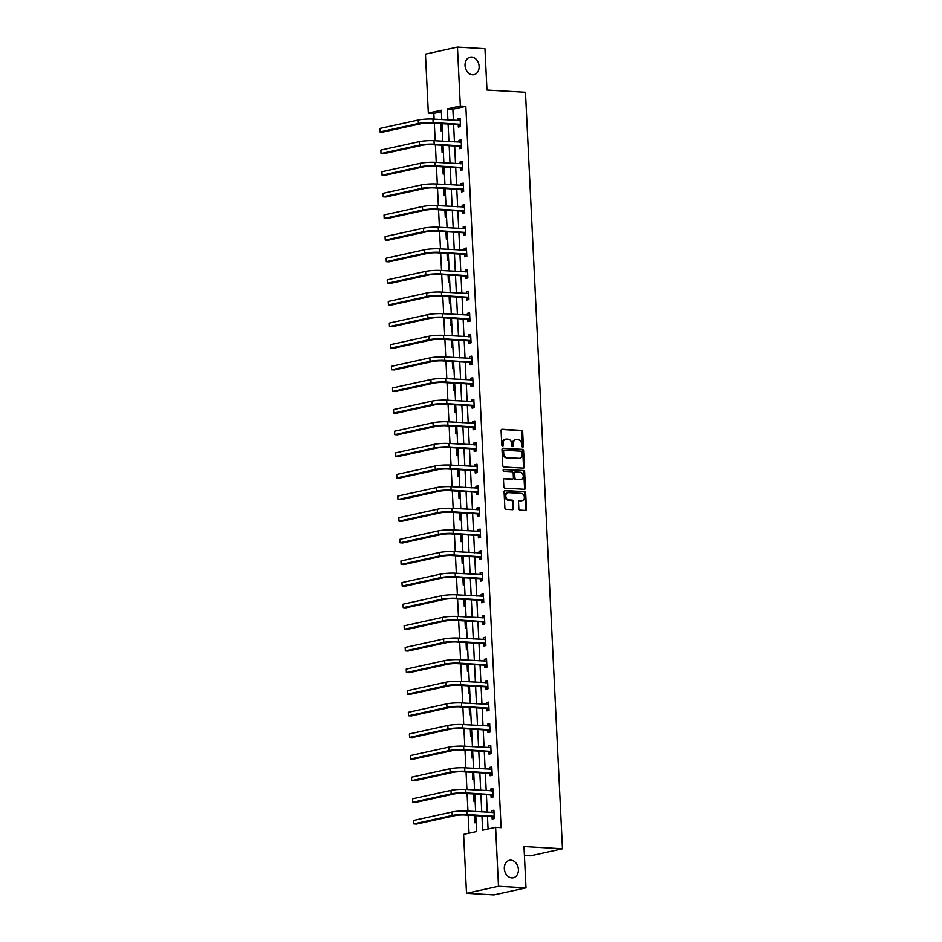 <?xml version="1.0" encoding="UTF-8"?>
<svg xmlns="http://www.w3.org/2000/svg" width="942" height="942" viewBox="0 0 942 942"><rect width="100%" height="100%" fill="white"/><g stroke="black" fill="none" stroke-linecap="round" stroke-linejoin="round"><path stroke-width="1.41" d="M522.669 447.167A0.966 0.742 77.6 0 0 523.375 446.261L522.669 431.801A1.378 1.06 77.6 0 0 521.527 430.376L502.098 429.258A1.378 1.06 77.6 0 0 501.085 430.553L501.792 445.001A0.966 0.742 77.6 0 0 503.299 445.095L503.205 443.223A4.404 3.415 77.6 0 1 505.713 439.125A4.404 3.415 77.6 0 1 506.443 439.066L508.068 439.16A4.404 3.415 77.6 0 1 511.73 443.717L511.824 445.59A0.966 0.742 77.6 0 0 513.343 445.672L513.249 443.812A4.404 3.415 77.6 0 1 515.757 439.714A4.404 3.415 77.6 0 1 516.487 439.655L518.112 439.749A4.404 3.415 77.6 0 1 521.774 444.306L521.868 446.178A0.966 0.742 77.6 0 0 522.669 447.167M522.351 447.073A0.966 0.742 77.6 0 0 522.516 446.449L521.809 431.989A1.378 1.06 77.6 0 0 520.655 430.576L501.485 429.458M502.274 445.907A0.966 0.742 77.6 0 0 502.439 445.283L502.345 443.411L503.205 443.223M512.318 446.484A0.966 0.742 77.6 0 0 512.472 445.872L512.377 444L513.249 443.812M510.929 860.187A8.961 6.947 77.6 0 0 509.434 860.293A8.961 6.947 77.6 0 0 504.406 869.596A8.961 6.947 77.6 0 0 511.789 877.92A8.961 6.947 77.6 0 0 513.284 877.814A8.961 6.947 77.6 0 0 518.312 868.512A8.961 6.947 77.6 0 0 510.929 860.187M471.648 57.05A8.961 6.947 77.6 0 0 470.152 57.168A8.961 6.947 77.6 0 0 465.124 66.458A8.961 6.947 77.6 0 0 472.507 74.795A8.961 6.947 77.6 0 0 474.003 74.677A8.961 6.947 77.6 0 0 479.031 65.375A8.961 6.947 77.6 0 0 471.648 57.05M518.842 508.715A1.378 1.06 77.6 0 0 519.984 510.14L525.436 510.446A1.378 1.06 77.6 0 0 526.448 509.151L525.671 493.102A1.378 1.06 77.6 0 0 524.517 491.677L505.089 490.547A1.378 1.06 77.6 0 0 504.076 491.842L504.865 507.903A1.378 1.06 77.6 0 0 506.007 509.328L512.589 509.704A1.378 1.06 77.6 0 0 513.602 508.409L513.272 501.533A1.378 1.06 77.6 0 0 512.13 500.108L508.857 499.919A3.674 2.85 77.6 0 1 505.83 496.505A3.674 2.85 77.6 0 1 507.891 492.69A3.674 2.85 77.6 0 1 508.503 492.642L521.291 493.384A3.674 2.85 77.6 0 1 524.329 496.799A3.674 2.85 77.6 0 1 522.257 500.614A3.674 2.85 77.6 0 1 521.656 500.661L519.525 500.543A1.378 1.06 77.6 0 0 518.5 501.839L518.842 508.715M441.386 111.698L433.838 113.358L428.339 113.04L425.454 54.13L457.447 47.1L484.942 48.701L486.967 90.008L525.459 92.245L562.456 848.801L523.964 846.564L525.989 887.87L498.495 886.281L466.502 893.299L463.617 834.388L476.593 831.539L475.816 815.631M457.447 47.1L460.332 106.01L447.368 108.86L447.909 119.952M481.951 815.984L482.645 830.208L495.61 827.359L501.109 827.688L465.831 106.328L460.332 106.01M495.61 827.359L498.495 886.281M523.375 468.139A1.378 1.06 77.6 0 0 524.388 466.843L523.599 450.782A1.378 1.06 77.6 0 0 522.457 449.358L503.016 448.227A1.378 1.06 77.6 0 0 502.004 449.534L502.793 465.583A1.378 1.06 77.6 0 0 503.935 467.008L523.375 468.139M524.635 471.942L525.412 487.991A1.378 1.06 77.6 0 1 524.4 489.298L504.971 488.168A1.378 1.06 77.6 0 1 503.829 486.743L503.487 479.867A1.378 1.06 77.6 0 1 504.5 478.571L512.389 479.031A1.378 1.06 77.6 0 0 513.402 477.735L513.178 473.178A1.378 1.06 77.6 0 0 512.024 471.754L503.829 471.271A0.966 0.742 77.6 0 1 503.735 469.375L523.481 470.517A1.378 1.06 77.6 0 1 524.635 471.942L523.764 472.13L524.553 488.192L525.412 487.991M524.4 855.477L530.464 855.831L562.456 848.801M465.831 106.328L452.867 109.178L453.408 120.27M453.597 124.344L454.456 141.901M454.656 145.963L455.516 163.519M455.716 167.594L456.576 185.15M456.776 189.212L457.635 206.769M457.836 210.831L458.695 228.388M458.895 232.462L459.743 250.019M459.943 254.081L460.803 271.637M461.003 275.712L461.863 293.268M462.063 297.331L462.922 314.887M463.123 318.961L463.982 336.518M464.182 340.58L465.042 358.137M465.23 362.199L466.09 379.756M466.29 383.83L467.15 401.386M467.35 405.449L468.209 423.005M468.41 427.079L469.269 444.636M469.469 448.698L470.329 466.255M470.529 470.329L471.377 487.885M471.577 491.948L472.437 509.504M472.637 513.567L473.496 531.123M473.696 535.197L474.556 552.754M474.756 556.816L475.616 574.373M475.816 578.447L476.676 596.003M476.864 600.066L477.724 617.622M477.924 621.696L478.783 639.253M478.983 643.315L479.843 660.872M480.043 664.934L480.903 682.491M481.103 686.565L481.963 704.121M482.163 708.184L483.01 725.74M483.211 729.814L484.07 747.371M484.27 751.433L485.13 768.99M485.33 773.064L486.19 790.621M486.39 794.683L487.25 812.239M487.45 816.302L488.062 829.019M458.212 124.78L458.318 127.029L460.485 126.558L460.073 118.245L457.918 118.716L458 120.541M459.272 146.41L459.378 148.659L461.545 148.188L461.133 139.863L458.978 140.346L459.06 142.16M460.332 168.029L460.438 170.278L462.593 169.807L462.192 161.494L460.026 161.965L460.12 163.79M461.38 189.66L461.498 191.909L463.652 191.426L463.252 183.113L461.085 183.584L461.18 185.409M462.44 211.279L462.557 213.528L464.712 213.057L464.312 204.744L462.145 205.215L462.239 207.04M463.499 232.91L463.605 235.159L465.772 234.676L465.36 226.363L463.205 226.834L463.287 228.659M464.559 254.528L464.665 256.777L466.832 256.306L466.42 247.981L464.265 248.464L464.347 250.289M465.619 276.147L465.725 278.396L467.891 277.925L467.479 269.612L465.313 270.083L465.407 271.908M466.667 297.778L466.785 300.027L468.939 299.556L468.539 291.231L466.372 291.714L466.467 293.527M467.727 319.397L467.844 321.646L469.999 321.175L469.599 312.862L467.432 313.333L467.526 315.158M468.786 341.028L468.892 343.277L471.059 342.794L470.647 334.481L468.492 334.952L468.574 336.777M469.846 362.646L469.952 364.895L472.119 364.424L471.707 356.111L469.552 356.582L469.634 358.407M470.906 384.277L471.012 386.526L473.178 386.043L472.766 377.73L470.611 378.201L470.694 380.026M471.966 405.896L472.072 408.145L474.226 407.674L473.826 399.349L471.659 399.832L471.754 401.657M473.014 427.515L473.131 429.764L475.286 429.293L474.886 420.98L472.719 421.451L472.813 423.276M474.073 449.146L474.191 451.395L476.346 450.924L475.945 442.599L473.779 443.081L473.873 444.895M475.133 470.764L475.239 473.014L477.406 472.543L476.993 464.229L474.839 464.7L474.921 466.525M476.193 492.395L476.299 494.644L478.465 494.161L478.053 485.848L475.898 486.319L475.981 488.144M477.253 514.014L477.358 516.263L479.525 515.792L479.113 507.479L476.946 507.95L477.041 509.775M478.3 535.645L478.418 537.894L480.573 537.411L480.173 529.098L478.006 529.569L478.1 531.394M479.36 557.264L479.478 559.513L481.633 559.042L481.232 550.717L479.066 551.2L479.16 553.025M480.42 578.883L480.526 581.132L482.693 580.661L482.28 572.347L480.126 572.818L480.208 574.644M481.48 600.513L481.586 602.762L483.752 602.291L483.34 593.966L481.185 594.449L481.268 596.262M482.54 622.132L482.645 624.381L484.812 623.91L484.4 615.597L482.245 616.068L482.328 617.893M483.599 643.763L483.705 646.012L485.86 645.529L485.46 637.216L483.293 637.687L483.387 639.512M484.647 665.382L484.765 667.631L486.92 667.16L486.519 658.847L484.353 659.318L484.447 661.143M485.707 687.012L485.825 689.261L487.98 688.779L487.579 680.465L485.413 680.936L485.507 682.762M486.767 708.631L486.873 710.88L489.039 710.409L488.627 702.084L486.472 702.567L486.555 704.392M487.826 730.25L487.932 732.499L490.099 732.028L489.687 723.715L487.532 724.186L487.615 726.011M488.886 751.881L488.992 754.13L491.159 753.659L490.747 745.334L488.58 745.817L488.674 747.63M489.934 773.5L490.052 775.749L492.207 775.278L491.806 766.965L489.64 767.436L489.734 769.261M490.994 795.13L491.112 797.379L493.267 796.897L492.866 788.584L490.7 789.055L490.794 790.88M492.054 816.749L492.16 818.998L494.326 818.527L493.914 810.214L491.759 810.685L491.842 812.51M433.838 113.358L434.121 119.151M434.321 123.225L435.18 140.782M435.381 144.844L436.24 162.401M436.44 166.475L437.3 184.031M437.5 188.094L438.36 205.65M438.548 209.713L439.408 227.269M439.608 231.343L440.467 248.9M440.668 252.962L441.527 270.519M441.727 274.593L442.587 292.15M442.787 296.212L443.647 313.768M443.835 317.843L444.695 335.399M444.895 339.461L445.754 357.018M445.955 361.08L446.814 378.637M447.014 382.711L447.874 400.268M448.074 404.33L448.934 421.886M449.134 425.961L449.982 443.517M450.182 447.58L451.041 465.136M451.242 469.21L452.101 486.767M452.301 490.829L453.161 508.386M453.361 512.448L454.221 530.005M454.421 534.079L455.28 551.635M455.469 555.698L456.328 573.254M456.529 577.328L457.388 594.885M457.588 598.947L458.448 616.504M458.648 620.578L459.508 638.134M459.708 642.197L460.567 659.753M460.768 663.816L461.615 681.372M461.815 685.446L462.675 703.003M462.875 707.065L463.735 724.622M463.935 728.696L464.795 746.252M464.995 750.315L465.854 767.871M466.055 771.945L466.914 789.502M467.102 793.564L467.962 811.121M468.162 815.183L469.045 833.199M440.679 123.59L441.033 130.832L442.304 130.549M441.739 145.209L442.092 152.463L443.364 152.18M442.787 166.84L443.14 174.082L444.424 173.799M443.847 188.459L444.2 195.7L445.484 195.43M444.907 210.09L445.26 217.331L446.532 217.049M445.966 231.708L446.32 238.95L447.591 238.667M447.026 253.339L447.379 260.581L448.651 260.298M448.074 274.958L448.439 282.2L449.711 281.917M449.134 296.577L449.487 303.83L450.771 303.548M450.194 318.208L450.547 325.449L451.819 325.167M451.253 339.827L451.607 347.068L452.878 346.797M452.313 361.457L452.666 368.699L453.938 368.416M453.373 383.076L453.726 390.318L454.998 390.035M454.421 404.707L454.774 411.948L456.058 411.666M455.481 426.326L455.834 433.567L457.117 433.285M456.54 447.945L456.894 455.198L458.165 454.915M457.6 469.575L457.953 476.817L459.225 476.534M458.66 491.194L459.013 498.436L460.285 498.165M459.708 512.825L460.061 520.066L461.344 519.784M460.768 534.444L461.121 541.685L462.404 541.403M461.827 556.074L462.181 563.316L463.452 563.033M462.887 577.693L463.24 584.935L464.512 584.652M463.947 599.312L464.3 606.566L465.572 606.283M464.995 620.943L465.36 628.184L466.631 627.902M466.055 642.562L466.408 649.803L467.691 649.533M467.114 664.192L467.467 671.434L468.751 671.151M468.174 685.811L468.527 693.053L469.799 692.77M469.234 707.442L469.587 714.684L470.859 714.401M470.293 729.061L470.647 736.303L471.918 736.02M471.341 750.68L471.695 757.933L472.978 757.651M472.401 772.31L472.754 779.552L474.038 779.269M473.461 793.929L473.814 801.171L475.086 800.9M474.521 815.56L474.874 822.802L476.146 822.519M525.989 887.87L493.997 894.9L466.502 893.299M441.774 119.599L441.315 110.19L428.339 113.04M475.616 811.568L474.756 794.012M474.556 789.938L473.696 772.381M473.496 768.319L472.637 750.762M472.437 746.688L471.577 729.132M471.377 725.069L470.529 707.513M470.329 703.45L469.469 685.894M469.269 681.82L468.41 664.263M468.209 660.201L467.35 642.644M467.15 638.57L466.29 621.014M466.09 616.951L465.23 599.395M465.042 595.32L464.182 577.764M463.982 573.702L463.123 556.145M462.922 552.083L462.063 534.526M461.863 530.452L461.003 512.895M460.803 508.833L459.943 491.277M459.743 487.202L458.895 469.646M458.695 465.583L457.836 448.027M457.635 443.953L456.776 426.396M456.576 422.334L455.716 404.777M455.516 400.715L454.656 383.158M454.456 379.084L453.597 361.528M453.408 357.465L452.549 339.909M452.348 335.835L451.489 318.278M451.289 314.216L450.429 296.659M450.229 292.585L449.369 275.029M449.169 270.966L448.31 253.41M448.121 249.347L447.262 231.791M447.061 227.717L446.202 210.16M446.002 206.098L445.142 188.541M444.942 184.467L444.082 166.911M443.882 162.848L443.023 145.292M442.822 141.218L441.975 123.661M448.098 124.026L448.957 141.583M449.157 145.645L450.017 163.201M450.217 167.276L451.077 184.832M451.277 188.895L452.136 206.451M452.337 210.513L453.196 228.07M453.396 232.144L454.244 249.701M454.444 253.763L455.304 271.32M455.504 275.394L456.364 292.95M456.564 297.013L457.423 314.569M457.624 318.643L458.483 336.2M458.683 340.262L459.543 357.819M459.731 361.881L460.591 379.438M460.791 383.512L461.651 401.068M461.851 405.131L462.71 422.687M462.911 426.761L463.77 444.318M463.97 448.38L464.83 465.937M465.03 470.011L465.878 487.567M466.078 491.63L466.938 509.186M467.138 513.249L467.997 530.805M468.198 534.879L469.057 552.436M469.257 556.498L470.117 574.055M470.317 578.129L471.177 595.685M471.365 599.748L472.225 617.304M472.425 621.379L473.284 638.935M473.485 642.997L474.344 660.554M474.544 664.616L475.404 682.173M475.604 686.247L476.464 703.804M476.664 707.866L477.512 725.422M477.712 729.497L478.571 747.053M478.772 751.115L479.631 768.672M479.831 772.746L480.691 790.303M480.891 794.365L481.751 811.922M452.867 109.178L447.368 108.86M457.918 118.716L460.108 118.845M458.978 140.346L461.168 140.464M460.026 161.965L462.216 162.095M461.085 183.584L463.276 183.714M462.145 205.215L464.335 205.344M463.205 226.834L465.395 226.963M464.265 248.464L466.455 248.594M465.313 270.083L467.515 270.213M466.372 291.714L468.563 291.832M467.432 313.333L469.622 313.462M468.492 334.952L470.682 335.081M469.552 356.582L471.742 356.712M470.611 378.201L472.802 378.331M471.659 399.832L473.85 399.961M472.719 421.451L474.909 421.58M473.779 443.081L475.969 443.199M474.839 464.7L477.029 464.83M475.898 486.319L478.089 486.449M476.946 507.95L479.148 508.079M478.006 529.569L480.196 529.698M479.066 551.2L481.256 551.329M480.126 572.818L482.316 572.948M481.185 594.449L483.376 594.567M482.245 616.068L484.435 616.198M483.293 637.687L485.483 637.816M484.353 659.318L486.543 659.447M485.413 680.936L487.603 681.066M486.472 702.567L488.663 702.697M487.532 724.186L489.722 724.316M488.58 745.817L490.77 745.934M489.64 767.436L491.83 767.565M490.7 789.055L492.89 789.184M491.759 810.685L493.949 810.815M515.757 439.714L514.897 439.902A4.404 3.415 77.6 0 0 512.377 444M505.713 439.125L504.853 439.313A4.404 3.415 77.6 0 0 502.345 443.411M523.104 468.127A1.378 1.06 77.6 0 0 523.517 467.032L522.728 450.971A1.378 1.06 77.6 0 0 521.585 449.546L502.416 448.439M522.162 452.195A0.966 0.742 77.6 0 0 521.362 451.194L504.3 450.205A0.966 0.742 77.6 0 0 503.593 451.112L503.687 453.09A4.404 3.415 77.6 0 0 507.361 457.647L519.018 458.318A4.404 3.415 77.6 0 0 519.748 458.259A4.404 3.415 77.6 0 0 522.257 454.162L522.162 452.195M503.994 450.276L503.44 450.394A0.966 0.742 77.6 0 0 502.734 451.3L503.593 451.112M519.748 458.259L518.877 458.448A4.404 3.415 77.6 0 1 518.147 458.507L506.49 457.836A4.404 3.415 77.6 0 1 502.828 453.279L502.734 451.3M524.141 489.275A1.378 1.06 77.6 0 0 524.553 488.192M503.899 478.783L511.518 479.219A1.378 1.06 77.6 0 0 511.965 479.125M503.24 469.587L523.481 470.517M520.561 479.502A3.674 2.85 77.6 0 0 521.173 479.454A3.674 2.85 77.6 0 0 523.234 475.639A3.674 2.85 77.6 0 0 520.208 472.225L515.698 471.966A1.378 1.06 77.6 0 0 514.685 473.261L514.909 477.818A1.378 1.06 77.6 0 0 516.051 479.243L519.701 479.702A3.674 2.85 77.6 0 0 520.314 479.643L521.173 479.454M514.838 472.154A1.378 1.06 77.6 0 0 513.826 473.449L514.685 473.261M519.701 479.702L515.192 479.431A1.378 1.06 77.6 0 1 514.049 478.006L513.826 473.449M523.764 472.13A1.378 1.06 77.6 0 0 522.622 470.706M522.257 500.614L521.397 500.814A3.674 2.85 77.6 0 1 520.785 500.861L518.912 500.744M507.891 492.69L507.032 492.878A3.674 2.85 77.6 0 0 504.959 496.693A3.674 2.85 77.6 0 0 507.997 500.12L508.857 499.919M512.33 509.693A1.378 1.06 77.6 0 0 512.742 508.598L512.401 501.733A1.378 1.06 77.6 0 0 511.259 500.308L507.997 500.12M525.177 510.434A1.378 1.06 77.6 0 0 525.589 509.339L524.8 493.29A1.378 1.06 77.6 0 0 523.658 491.865L504.488 490.747M460.191 120.494L432.955 119.081L433.12 122.554L460.379 124.309M458.836 120.588L460.167 119.975M460.461 126.028L457.859 124.591L430.965 123.025A7.006 0.942 177.2 0 0 421.145 123.661L382.711 132.104L379.956 131.939L418.389 123.496A10.503 1.413 -2.8 0 1 433.12 122.554M379.791 128.477L379.956 131.939L379.791 128.477L418.224 120.034A10.503 1.413 -2.8 0 1 432.955 119.081M457.859 124.591L460.014 124.109M461.239 142.112L434.015 140.711L434.18 144.173L461.427 145.928M459.896 142.218L461.215 141.606M461.509 147.647L458.919 146.21L432.025 144.656A7.006 0.942 177.2 0 0 422.193 145.28L383.771 153.723L381.015 153.57L419.449 145.127A10.503 1.413 -2.8 0 1 434.18 144.173M380.851 150.096L381.015 153.57L380.851 150.096L419.284 141.653A10.503 1.413 -2.8 0 1 434.015 140.711M458.919 146.21L461.074 145.739M462.298 163.743L435.074 162.33L435.239 165.804L462.487 167.558M460.956 163.837L462.275 163.225M462.569 169.277L459.979 167.841L433.073 166.275A7.006 0.942 177.2 0 0 423.252 166.899L384.831 175.342L382.075 175.188L420.509 166.746A10.503 1.413 -2.8 0 1 435.239 165.804M381.91 171.727L382.075 175.188L381.91 171.727L420.332 163.284A10.503 1.413 -2.8 0 1 435.074 162.33M459.979 167.841L462.133 167.358M463.358 185.362L436.122 183.961L436.299 187.423L463.546 189.177M462.016 185.456L463.334 184.856M463.629 190.896L461.027 189.46L434.132 187.894A7.006 0.942 177.2 0 0 424.312 188.53L385.879 196.972L383.135 196.807L421.569 188.365A10.503 1.413 -2.8 0 1 436.299 187.423M382.958 193.345L383.135 196.807L382.958 193.345L421.392 184.903A10.503 1.413 -2.8 0 1 436.122 183.961M461.027 189.46L463.193 188.989M464.418 206.993L437.182 205.58L437.359 209.042L464.606 210.808M463.075 207.087L464.394 206.475M464.689 212.527L462.086 211.079L435.192 209.524A7.006 0.942 177.2 0 0 425.372 210.148L386.938 218.591L384.195 218.438L422.617 209.995A10.503 1.413 -2.8 0 1 437.359 209.042M384.018 214.964L384.195 218.438L384.018 214.964L422.452 206.522A10.503 1.413 -2.8 0 1 437.182 205.58M462.086 211.079L464.253 210.608M465.478 228.612L438.242 227.21L438.407 230.672L465.666 232.427M464.123 228.706L465.454 228.094M465.748 234.146L463.146 232.709L436.252 231.143A7.006 0.942 177.2 0 0 426.432 231.779L387.998 240.222L385.243 240.057L423.676 231.614A10.503 1.413 -2.8 0 1 438.407 230.672M385.078 236.595L385.243 240.057L385.078 236.595L423.511 228.152A10.503 1.413 -2.8 0 1 438.242 227.21M463.146 232.709L465.313 232.238M466.537 250.231L439.302 248.829L439.467 252.291L466.714 254.057M465.183 250.337L466.502 249.724M466.808 255.777L464.206 254.328L437.312 252.774A7.006 0.942 177.2 0 0 427.491 253.398L389.058 261.841L386.302 261.688L424.736 253.245A10.503 1.413 -2.8 0 1 439.467 252.291M386.138 258.214L386.302 261.688L386.138 258.214L424.571 249.771A10.503 1.413 -2.8 0 1 439.302 248.829M464.206 254.328L466.361 253.857M467.585 271.861L440.361 270.448L440.526 273.922L467.774 275.676M466.243 271.955L467.562 271.343M467.856 277.395L465.266 275.959L438.36 274.393A7.006 0.942 177.2 0 0 428.539 275.029L390.118 283.471L387.362 283.306L425.796 274.864A10.503 1.413 -2.8 0 1 440.526 273.922M387.197 279.845L387.362 283.306L387.197 279.845L425.619 271.402A10.503 1.413 -2.8 0 1 440.361 270.448M465.266 275.959L467.42 275.476M468.645 293.48L441.409 292.079L441.586 295.541L468.833 297.295M467.303 293.586L468.621 292.974M468.916 299.014L466.314 297.578L439.419 296.024A7.006 0.942 177.2 0 0 429.599 296.648L391.166 305.09L388.422 304.937L426.856 296.495A10.503 1.413 -2.8 0 1 441.586 295.541M388.257 301.464L388.422 304.937L388.257 301.464L426.679 293.021A10.503 1.413 -2.8 0 1 441.409 292.079M466.314 297.578L468.48 297.107M469.705 315.111L442.469 313.698L442.646 317.171L469.893 318.926M468.362 315.205L469.681 314.593M469.976 320.645L467.373 319.208L440.479 317.642A7.006 0.942 177.2 0 0 430.659 318.266L392.225 326.721L389.482 326.556L427.903 318.113A10.503 1.413 -2.8 0 1 442.646 317.171M389.305 323.094L389.482 326.556L389.305 323.094L427.739 314.652A10.503 1.413 -2.8 0 1 442.469 313.698M467.373 319.208L469.54 318.726M470.764 336.73L443.529 335.328L443.694 338.79L470.953 340.545M469.422 336.824L470.741 336.223M471.035 342.264L468.433 340.827L441.539 339.261A7.006 0.942 177.2 0 0 431.719 339.897L393.285 348.34L390.541 348.175L428.963 339.732A10.503 1.413 -2.8 0 1 443.694 338.79M390.365 344.713L390.541 348.175L390.365 344.713L428.798 336.27A10.503 1.413 -2.8 0 1 443.529 335.328M468.433 340.827L470.6 340.356M471.824 358.36L444.589 356.947L444.754 360.409L472.001 362.175M470.47 358.455L471.789 357.842M472.095 363.895L469.493 362.446L442.599 360.892A7.006 0.942 177.2 0 0 432.778 361.516L394.345 369.959L391.589 369.806L430.023 361.363A10.503 1.413 -2.8 0 1 444.754 360.409M391.425 366.332L391.589 369.806L391.425 366.332L429.858 357.889A10.503 1.413 -2.8 0 1 444.589 356.947M469.493 362.446L471.648 361.975M472.872 379.979L445.648 378.578L445.813 382.04L473.061 383.794M471.53 380.073L472.849 379.461M473.143 385.513L470.553 384.077L443.658 382.511A7.006 0.942 177.2 0 0 433.826 383.147L395.404 391.589L392.649 391.425L431.083 382.982A10.503 1.413 -2.8 0 1 445.813 382.04M392.484 387.963L392.649 391.425L392.484 387.963L430.918 379.52A10.503 1.413 -2.8 0 1 445.648 378.578M470.553 384.077L472.707 383.606M473.932 401.598L446.708 400.197L446.873 403.659L474.12 405.425M472.59 401.704L473.908 401.092M474.203 407.144L471.612 405.696L444.706 404.142A7.006 0.942 177.2 0 0 434.886 404.766L396.464 413.208L393.709 413.055L432.142 404.613A10.503 1.413 -2.8 0 1 446.873 403.659M393.544 409.582L393.709 413.055L393.544 409.582L431.966 401.139A10.503 1.413 -2.8 0 1 446.708 400.197M471.612 405.696L473.767 405.225M474.992 423.229L447.756 421.816L447.933 425.289L475.18 427.044M473.649 423.323L474.968 422.711M475.263 428.763L472.66 427.327L445.766 425.76A7.006 0.942 177.2 0 0 435.946 426.396L397.512 434.839L394.769 434.674L433.202 426.231A10.503 1.413 -2.8 0 1 447.933 425.289M394.592 431.212L394.769 434.674L394.592 431.212L433.026 422.77A10.503 1.413 -2.8 0 1 447.756 421.816M472.66 427.327L474.827 426.844M476.051 444.848L448.816 443.447L448.993 446.908L476.24 448.663M474.709 444.954L476.028 444.341M476.322 450.382L473.72 448.945L446.826 447.391A7.006 0.942 177.2 0 0 437.006 448.015L398.572 456.458L395.828 456.305L434.25 447.862A10.503 1.413 -2.8 0 1 448.993 446.908M395.652 452.831L395.828 456.305L395.652 452.831L434.085 444.388A10.503 1.413 -2.8 0 1 448.816 443.447M473.72 448.945L475.887 448.474M477.111 466.478L449.876 465.065L450.041 468.539L477.3 470.293M475.757 466.573L477.088 465.96M477.382 472.013L474.78 470.576L447.886 469.01A7.006 0.942 177.2 0 0 438.065 469.634L399.632 478.089L396.876 477.924L435.31 469.481A10.503 1.413 -2.8 0 1 450.041 468.539M396.712 474.462L396.876 477.924L396.712 474.462L435.145 466.019A10.503 1.413 -2.8 0 1 449.876 465.065M474.78 470.576L476.946 470.093M478.171 488.097L450.935 486.696L451.1 490.158L478.348 491.912M476.817 488.192L478.136 487.591M478.442 493.632L475.84 492.195L448.945 490.629A7.006 0.942 177.2 0 0 439.125 491.265L400.691 499.707L397.936 499.543L436.37 491.1A10.503 1.413 -2.8 0 1 451.1 490.158M397.771 496.081L397.936 499.543L397.771 496.081L436.205 487.638A10.503 1.413 -2.8 0 1 450.935 486.696M475.84 492.195L477.994 491.724M479.219 509.728L451.995 508.315L452.16 511.777L479.407 513.543M477.877 509.822L479.195 509.21M479.49 515.262L476.899 513.814L449.993 512.26A7.006 0.942 177.2 0 0 440.173 512.884L401.751 521.326L398.996 521.173L437.429 512.731A10.503 1.413 -2.8 0 1 452.16 511.777M398.831 517.7L398.996 521.173L398.831 517.7L437.253 509.257A10.503 1.413 -2.8 0 1 451.995 508.315M476.899 513.814L479.054 513.343M480.279 531.347L453.043 529.946L453.22 533.408L480.467 535.162M478.936 531.441L480.255 530.829M480.55 536.881L477.947 535.445L451.053 533.878A7.006 0.942 177.2 0 0 441.233 534.514L402.799 542.957L400.056 542.792L438.489 534.35A10.503 1.413 -2.8 0 1 453.22 533.408M399.891 539.33L400.056 542.792L399.891 539.33L438.313 530.888A10.503 1.413 -2.8 0 1 453.043 529.946M477.947 535.445L480.114 534.974M481.338 552.966L454.103 551.565L454.279 555.026L481.527 556.793M479.996 553.072L481.315 552.459M481.609 558.512L479.007 557.063L452.113 555.509A7.006 0.942 177.2 0 0 442.293 556.133L403.859 564.576L401.115 564.423L439.537 555.98A10.503 1.413 -2.8 0 1 454.279 555.026M400.939 560.949L401.115 564.423L400.939 560.949L439.372 552.507A10.503 1.413 -2.8 0 1 454.103 551.565M479.007 557.063L481.174 556.592M482.398 574.596L455.163 573.183L455.327 576.657L482.587 578.412M481.056 574.691L482.375 574.078M482.669 580.131L480.067 578.694L453.173 577.128A7.006 0.942 177.2 0 0 443.352 577.764L404.919 586.207L402.175 586.042L440.597 577.599A10.503 1.413 -2.8 0 1 455.327 576.657M401.998 582.58L402.175 586.042L401.998 582.58L440.432 574.137A10.503 1.413 -2.8 0 1 455.163 573.183M480.067 578.694L482.233 578.211M483.458 596.215L456.222 594.814L456.387 598.276L483.635 600.03M482.104 596.321L483.423 595.709M483.729 601.75L481.127 600.313L454.232 598.759A7.006 0.942 177.2 0 0 444.412 599.383L405.978 607.826L403.223 607.672L441.657 599.23A10.503 1.413 -2.8 0 1 456.387 598.276M403.058 604.199L403.223 607.672L403.058 604.199L441.492 595.756A10.503 1.413 -2.8 0 1 456.222 594.814M481.127 600.313L483.281 599.842M484.506 617.846L457.282 616.433L457.447 619.907L484.694 621.661M483.164 617.94L484.482 617.328M484.777 623.38L482.186 621.944L455.292 620.378A7.006 0.942 177.2 0 0 445.46 621.002L407.038 629.456L404.283 629.291L442.716 620.849A10.503 1.413 -2.8 0 1 457.447 619.907M404.118 625.829L404.283 629.291L404.118 625.829L442.552 617.387A10.503 1.413 -2.8 0 1 457.282 616.433M482.186 621.944L484.341 621.461M485.566 639.465L458.342 638.064L458.507 641.526L485.754 643.28M484.223 639.559L485.542 638.959M485.837 644.999L483.234 643.563L456.34 641.997A7.006 0.942 177.2 0 0 446.52 642.632L408.086 651.075L405.343 650.91L443.776 642.468A10.503 1.413 -2.8 0 1 458.507 641.526M405.178 647.448L405.343 650.91L405.178 647.448L443.6 639.006A10.503 1.413 -2.8 0 1 458.342 638.064M483.234 643.563L485.401 643.092M486.625 661.096L459.39 659.683L459.566 663.144L486.814 664.911M485.283 661.19L486.602 660.577M486.896 666.63L484.294 665.182L457.4 663.627A7.006 0.942 177.2 0 0 447.58 664.251L409.146 672.694L406.402 672.541L444.836 664.098A10.503 1.413 -2.8 0 1 459.566 663.144M406.226 669.067L406.402 672.541L406.226 669.067L444.659 660.625A10.503 1.413 -2.8 0 1 459.39 659.683M484.294 665.182L486.461 664.711M487.685 682.714L460.45 681.313L460.626 684.775L487.874 686.53M486.343 682.809L487.662 682.196M487.956 688.249L485.354 686.812L458.46 685.246A7.006 0.942 177.2 0 0 448.639 685.882L410.206 694.325L407.462 694.16L445.884 685.717A10.503 1.413 -2.8 0 1 460.626 684.775M407.285 690.698L407.462 694.16L407.285 690.698L445.719 682.255A10.503 1.413 -2.8 0 1 460.45 681.313M485.354 686.812L487.52 686.341M488.745 704.333L461.509 702.932L461.674 706.394L488.933 708.16M487.391 704.439L488.721 703.827M489.016 709.879L486.413 708.431L459.519 706.877A7.006 0.942 177.2 0 0 449.699 707.501L411.265 715.944L408.51 715.79L446.944 707.348A10.503 1.413 -2.8 0 1 461.674 706.394M408.345 712.317L408.51 715.79L408.345 712.317L446.779 703.874A10.503 1.413 -2.8 0 1 461.509 702.932M486.413 708.431L488.58 707.96M489.805 725.964L462.569 724.551L462.734 728.025L489.981 729.779M488.451 726.058L489.769 725.446M490.064 731.498L487.473 730.062L460.579 728.496A7.006 0.942 177.2 0 0 450.747 729.132L412.325 737.574L409.57 737.409L448.003 728.967A10.503 1.413 -2.8 0 1 462.734 728.025M409.405 733.948L409.57 737.409L409.405 733.948L447.839 725.505A10.503 1.413 -2.8 0 1 462.569 724.551M487.473 730.062L489.628 729.579M490.853 747.583L463.629 746.182L463.794 749.644L491.041 751.398M489.51 747.689L490.829 747.077M491.123 753.117L488.533 751.681L461.627 750.126A7.006 0.942 177.2 0 0 451.807 750.75L413.385 759.193L410.63 759.04L449.063 750.597A10.503 1.413 -2.8 0 1 463.794 749.644M410.465 755.566L410.63 759.04L410.465 755.566L448.887 747.124A10.503 1.413 -2.8 0 1 463.629 746.182M488.533 751.681L490.688 751.21M491.912 769.214L464.677 767.801L464.853 771.274L492.101 773.029M490.57 769.308L491.889 768.696M492.183 774.748L489.581 773.311L462.687 771.745A7.006 0.942 177.2 0 0 452.867 772.369L414.433 780.824L411.689 780.659L450.123 772.216A10.503 1.413 -2.8 0 1 464.853 771.274M411.513 777.197L411.689 780.659L411.513 777.197L449.946 768.754A10.503 1.413 -2.8 0 1 464.677 767.801M489.581 773.311L491.748 772.829M492.972 790.833L465.737 789.431L465.913 792.893L493.161 794.648M491.63 790.927L492.949 790.326M493.243 796.367L490.641 794.93L463.747 793.364A7.006 0.942 177.2 0 0 453.926 794L415.493 802.443L412.749 802.278L451.171 793.835A10.503 1.413 -2.8 0 1 465.913 792.893M412.572 798.816L412.749 802.278L412.572 798.816L451.006 790.373A10.503 1.413 -2.8 0 1 465.737 789.431M490.641 794.93L492.807 794.459M494.032 812.463L466.796 811.05L466.961 814.512L494.22 816.278M492.69 812.557L494.008 811.945M494.303 817.997L491.7 816.549L464.806 814.995A7.006 0.942 177.2 0 0 454.986 815.619L416.552 824.062L413.809 823.909L452.231 815.466A10.503 1.413 -2.8 0 1 466.961 814.512M413.632 820.447L413.809 823.909L413.632 820.447L452.066 811.992A10.503 1.413 -2.8 0 1 466.796 811.05M491.7 816.549L493.867 816.078M522.516 446.449L523.375 446.261M502.439 445.283L503.299 445.095M512.472 445.872L513.343 445.672M520.655 430.576L521.527 430.376M521.809 431.989L522.669 431.801M521.585 449.546L522.457 449.358M522.728 450.971L523.599 450.782M523.517 467.032L524.388 466.843M502.828 453.279L503.687 453.09M506.49 457.836L507.361 457.647M518.147 458.507L519.018 458.318M511.518 479.219L512.389 479.031M514.049 478.006L514.909 477.818M515.192 479.431L516.051 479.243M520.785 500.861L521.656 500.661M511.259 500.308L512.13 500.108M512.401 501.733L513.272 501.533M512.742 508.598L513.602 508.409M523.658 491.865L524.517 491.677M524.8 493.29L525.671 493.102M525.589 509.339L526.448 509.151M418.224 120.034L418.389 123.496M419.284 141.653L419.449 145.127M420.332 163.284L420.509 166.746M421.392 184.903L421.569 188.365M422.452 206.522L422.617 209.995M423.511 228.152L423.676 231.614M424.571 249.771L424.736 253.245M425.619 271.402L425.796 274.864M426.679 293.021L426.856 296.495M427.739 314.652L427.903 318.113M428.798 336.27L428.963 339.732M429.858 357.889L430.023 361.363M430.918 379.52L431.083 382.982M431.966 401.139L432.142 404.613M433.026 422.77L433.202 426.231M434.085 444.388L434.25 447.862M435.145 466.019L435.31 469.481M436.205 487.638L436.37 491.1M437.253 509.257L437.429 512.731M438.313 530.888L438.489 534.35M439.372 552.507L439.537 555.98M440.432 574.137L440.597 577.599M441.492 595.756L441.657 599.23M442.552 617.387L442.716 620.849M443.6 639.006L443.776 642.468M444.659 660.625L444.836 664.098M445.719 682.255L445.884 685.717M446.779 703.874L446.944 707.348M447.839 725.505L448.003 728.967M448.887 747.124L449.063 750.597M449.946 768.754L450.123 772.216M451.006 790.373L451.171 793.835M452.066 811.992L452.231 815.466M503.275 450.406L504.147 450.217M511.753 479.207L512.613 479.019M514.603 472.178L515.474 471.989"/></g></svg>
